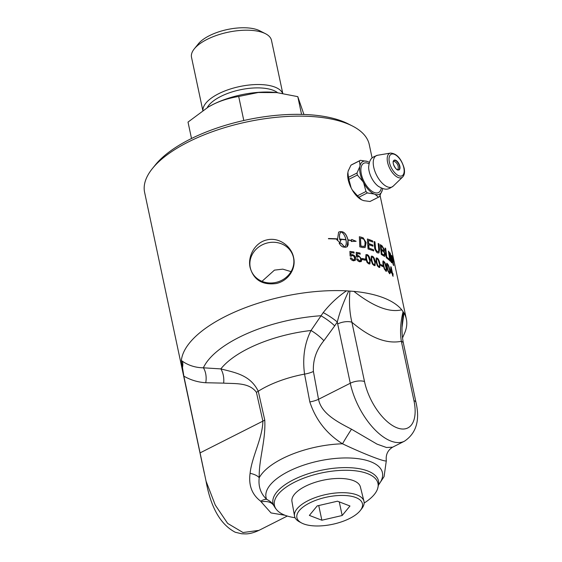 <?xml version="1.0" encoding="UTF-8"?>
<svg xmlns="http://www.w3.org/2000/svg" width="562" height="562" viewBox="0 0 562 562"><rect width="100%" height="100%" fill="white"/><g stroke="black" fill="none" stroke-linecap="round" stroke-linejoin="round"><path stroke-width="0.84" d="M371.447 241.527A114.838 47.644 168 0 0 368.475 240.452L368.679 243.564A114.838 47.644 -12 0 1 372.149 244.8A114.838 47.644 -12 0 1 372.894 245.095L372.978 246.219A114.838 47.644 168 0 0 372.402 245.994A114.838 47.644 168 0 0 368.756 244.695A2760.692 1763.928 120.1 0 1 368.988 248.172A114.838 47.644 -12 0 1 373.175 249.647A114.838 47.644 -12 0 1 373.604 249.816L373.695 250.94A114.838 47.644 168 0 0 373.428 250.842A114.838 47.644 168 0 0 368.033 248.987A2747.878 1741.884 -60.4 0 0 367.4 238.983A114.838 47.644 -12 0 1 371.194 240.332A114.838 47.644 -12 0 1 372.634 240.908L372.725 242.032A114.838 47.644 168 0 0 371.447 241.527M206.05 481.156C210.764 507.507 220.508 524.536 235.267 532.249L241.639 533.767L245.327 533.9C249.107 533.991 253.645 532.818 258.942 530.38L243.03 532.53L227.638 523.398L215.246 505.013L206.05 481.156L183.851 376.14L181.364 360.509A114.838 47.644 -12 0 1 346.459 290.842L353.891 291.383A114.838 47.644 -12 0 1 383.403 297.769A114.838 47.644 -12 0 1 401.746 309.803L403.966 312.978A114.838 47.644 -12 0 1 406.347 319.083A114.838 47.644 -12 0 1 405.076 331.987L402.525 337.931M204.329 473.316L144.61 192.373A114.838 47.644 -12 0 1 152.45 168.495A114.838 47.644 -12 0 1 241.751 123.071A114.838 47.644 -12 0 1 346.318 123.31A114.838 47.644 -12 0 1 352.395 125.993A114.838 47.644 -12 0 1 369.269 144.617L372.121 158.048M382.954 266.662A114.838 47.644 168 0 0 380.896 265.629L380.657 264.491A114.838 47.644 -12 0 1 382.708 265.524L382.954 266.662M377.446 265.903L376.048 261.927L376.231 257.972L377.018 258.028C378.247 258.506 379.209 260.354 379.898 263.564L379.772 267.477L379.013 267.414L377.446 265.903M391.707 262.798A114.838 47.644 168 0 0 391.25 262.257A2747.878 2157.132 -31.9 0 0 389.74 252.619A114.838 47.644 -12 0 1 390.204 253.216A710.649 700.702 80.7 0 1 391.552 257.86L393.126 263.606L392.676 261.056A2774.503 2211.505 -25.6 0 0 391.693 255.429A114.838 47.644 -12 0 1 392.016 256.005A2786.74 2225.148 155.3 0 1 393.716 265.594A114.838 47.644 168 0 0 393.344 265.011L390.773 256.918A2781.998 2190.802 148.9 0 1 391.707 262.798M389.241 260.185A114.838 47.644 168 0 0 386.305 257.719A2747.878 2077.173 -41.6 0 0 385.068 247.99A114.838 47.644 -12 0 1 385.68 248.495A2745.321 2086.875 139.6 0 1 386.804 257.108A114.838 47.644 -12 0 1 389.087 259.082L389.241 260.185M374.538 246.922A2766.621 1892.128 -54.7 0 0 374.081 241.52A114.838 47.644 -12 0 1 374.966 241.913A2758.078 1901.815 126.1 0 1 375.493 247.99L375.648 249.142C376.315 250.807 376.933 251.65 377.502 251.671L378.655 251.369L378.69 248.903A2740.298 1949.466 -50.6 0 0 378.163 243.487A114.838 47.644 -12 0 1 378.964 243.922A2741.562 1964.9 130.3 0 1 379.547 249.69L378.936 252.991L377.797 252.858C377.151 253.167 376.14 251.79 374.749 248.741L374.538 246.922M384.064 256.16A114.838 47.644 168 0 0 381.289 254.481A2747.878 1989.262 -48.5 0 0 380.256 244.667A114.838 47.644 -12 0 1 382.005 245.763L384.31 249.5C384.499 251.031 384.366 251.65 383.916 251.362L385.195 254.101L384.886 256.363L384.064 256.16M384.092 251.326L385.082 254.143L384.829 256.384M390.379 261.309A114.838 47.644 168 0 0 389.852 260.775A2747.878 2135.607 -35 0 0 388.433 251.109A114.838 47.644 -12 0 1 388.925 251.65A2747.878 2143.833 146.1 0 1 390.379 261.309M392.733 258.485L392.719 257.136L393.723 261.864L392.733 258.485M384.415 269.198L383.108 265.173C382.645 261.351 382.863 260.101 383.769 261.421C384.794 261.99 385.651 263.88 386.34 267.091C386.846 270.87 386.649 272.106 385.764 270.807L384.415 269.198M383.144 261.295L383.656 261.471C384.682 262.04 385.539 263.929 386.227 267.14C386.733 270.912 386.544 272.149 385.651 270.849M386.368 270.94L385.764 270.807M388.166 271.523L386.916 267.477C386.41 263.676 386.565 262.447 387.373 263.803C388.265 264.428 389.059 266.346 389.74 269.556C390.288 273.315 390.168 274.523 389.368 273.188L388.166 271.523M386.839 263.641L387.26 263.852C388.152 264.47 388.939 266.388 389.621 269.598C390.176 273.357 390.049 274.565 389.255 273.23M389.88 273.357L389.368 273.188M393.126 276.258A114.838 47.644 168 0 0 392.69 275.837L392.22 273.638A114.838 47.644 168 0 0 390.576 272.17L390.815 266.718A114.838 47.644 -12 0 1 391.173 267.069L392.438 273.027A114.838 47.644 -12 0 1 392.908 273.497L393.126 274.53A114.838 47.644 168 0 0 392.662 274.059L393.126 276.258M261.997 281.323L274.446 270.132L282.791 269.142L291.053 271.622M360.347 510.465L361.788 508.617A35.497 14.731 168 0 0 363.965 501.283A35.497 14.731 168 0 0 356.919 494.904A35.497 14.731 168 0 0 316.856 497.026A35.497 14.731 168 0 0 294.523 516.042A35.497 14.731 168 0 0 299.49 521.859L301.562 522.962A33.502 13.895 -12 0 1 326.789 497.11A33.502 13.895 -12 0 1 360.347 510.465A33.502 13.895 -12 0 1 334.362 523.896A33.502 13.895 -12 0 1 303.599 523.889A33.502 13.895 -12 0 1 301.562 522.962M294.523 516.042L291.945 501.473A34.992 14.521 -12 0 1 313.954 482.73A34.992 14.521 -12 0 1 353.449 480.629A34.992 14.521 -12 0 1 360.39 486.924L363.965 501.283M303.923 114.465L297.79 96.65L276.75 92.59L258.246 92.512L238.695 96.467C228.664 98.139 219.904 100.914 212.408 104.799L208.354 106.984L188.017 122.095L191.509 138.505M208.354 106.984L208.994 106.618A55.483 23.021 -12 0 1 212.843 104.546A55.483 23.021 -12 0 1 275.57 92.463L276.75 92.59M297.79 96.65L301.562 114.395M238.695 96.467L243.803 120.507M282.756 93.376L271.481 40.331A40.871 16.958 168 0 0 265.475 33.706L259.742 30.784A35.251 14.626 168 0 0 209.338 35.708A35.251 14.626 168 0 0 198.365 43.829L194.312 48.831A40.871 16.958 168 0 0 191.523 57.331L202.812 110.433M265.475 33.706A40.871 16.958 168 0 0 207.034 39.417A40.871 16.958 168 0 0 194.312 48.831M282.616 93.355A40.871 16.958 168 0 0 218.583 93.749A40.871 16.958 168 0 0 202.917 110.356M342.167 515.516L321.857 520.215L309.374 515.41L317.193 505.898L337.495 501.199L349.978 506.004L342.167 515.516L339.265 501.88M321.857 520.215L318.738 505.54M364.457 200.796A18.405 9.006 -116.8 0 1 363.705 200.641L361.647 199.854A18.405 9.006 -116.8 0 1 352.241 189.963L350.646 186.914A18.405 9.006 -116.8 0 1 347.745 173.258L347.885 172.653A18.335 8.971 -116.8 0 0 351.11 187.771L350.646 186.914M378.472 197.213L375.086 194.382A18.335 8.971 63.2 0 0 382.286 190.216L379.42 196.665A20.541 0.499 152.4 0 1 378.472 197.213L369.965 201.512L363.705 200.641M382.497 189.176L382.497 189.204A18.335 8.971 63.2 0 0 382.497 189.176A18.335 8.971 63.2 0 0 382.589 188.495M382.286 190.216L382.497 189.204M369.403 162.411A18.335 8.971 63.2 0 0 368.798 162.081A18.335 8.971 63.2 0 0 368.152 161.772L368.763 162.06M360.418 160.318L351.91 164.624A20.541 0.499 -27.6 0 0 350.962 165.172L359.469 160.873A20.541 0.499 -27.6 0 0 360.418 160.318L367.232 161.413A18.335 8.971 63.2 0 0 360.031 165.586L359.469 160.873M368.152 161.772L367.232 161.413M348.447 177.346A20.541 15.757 -69 0 0 348.869 179.334L357.376 175.035A20.541 15.757 -69 0 0 356.954 173.047L348.447 177.346L347.892 172.611M356.954 173.047L359.821 166.598A18.335 8.971 63.2 0 0 363.038 181.716L357.376 175.035M348.869 179.334L351.11 187.771M352.241 189.963L357.474 195.794A20.541 15.258 -168.3 0 0 358.844 197.234L367.351 192.935A20.541 15.258 -168.3 0 0 365.981 191.494L357.474 195.794M365.981 191.494L363.747 183.079A18.335 8.971 63.2 0 0 374.166 194.03L367.351 192.935M363.038 181.716L363.747 183.079M350.962 165.172L348.208 171.003A18.405 9.006 -116.8 0 1 348.566 170.089M361.619 199.77A18.335 8.971 -116.8 0 1 361.584 199.756A18.335 8.971 -116.8 0 1 351.798 189.092M358.844 197.234L361.647 199.854M361.584 199.756L362.244 200.072M347.745 173.258L348.208 171.003M360.031 165.586L359.821 166.598M374.166 194.03L375.086 194.382M381.289 188.01A16.389 8.016 -116.8 0 1 370.997 190.546A16.389 8.016 -116.8 0 1 360.98 171.839A16.389 8.016 -116.8 0 1 368.061 163.317A16.389 8.016 -116.8 0 1 369.023 163.753M378.711 186.563A14.872 7.271 -116.8 0 1 378.24 186.233A14.872 7.271 -116.8 0 1 368.651 167.258A14.872 7.271 -116.8 0 1 368.658 166.682M391.117 268.453L390.709 271.572A114.711 47.587 -12 0 1 391.883 272.64L391.117 268.453L390.829 271.53A114.838 47.644 -12 0 1 392.002 272.598M392.662 274.059L392.964 276.104M390.801 266.859A114.711 47.587 -12 0 1 391.054 267.105L392.318 273.062A114.711 47.587 -12 0 1 392.789 273.532L392.964 274.368M387.569 264.73L387.113 264.962L387.492 267.87C388.799 273.118 388.651 271.228 389.171 272.261C389.754 271.72 389.768 270.68 389.22 269.142C387.928 263.88 388.089 265.77 387.569 264.73L387 265.004L387.45 264.779L387 265.004L387.38 267.912C387.394 269.058 387.956 270.526 389.059 272.31L389.375 272.352M386.789 263.669L387.26 263.852M383.846 262.398L383.312 262.658L383.649 265.58C383.628 266.746 384.225 268.193 385.455 269.929L385.82 269.95M385.455 269.929L385.567 269.879C386.27 269.289 386.326 268.229 385.736 266.711C384.415 261.463 384.534 263.367 383.958 262.349L383.424 262.616L383.762 265.538C385.103 270.772 384.991 268.868 385.567 269.879L385.764 269.985M383.958 262.349L383.312 262.658M383.087 261.323L383.656 261.471M362.265 258.548A114.711 47.587 -12 0 1 364.963 259.166L365.188 260.22M365.293 260.248A114.838 47.644 168 0 0 362.49 259.602L362.251 258.471A114.838 47.644 -12 0 1 365.047 259.11L365.293 260.248M349.894 251.467A114.711 47.587 -12 0 1 353.884 252.022L354.193 253.048A114.838 47.644 168 0 0 350.934 252.584L350.941 255.05L352.374 254.677L355.528 258.035L354.945 260.599M353.884 252.022L354.102 253.033M351.39 255.836L351.032 256.272M350.337 258L351.299 258.028L353.252 259.981L354.151 259.763M350.941 255.05L352.451 254.621C354.369 255.324 355.423 256.441 355.606 257.979L355.43 260.044L353.533 260.845C351.524 260.178 350.456 259.215 350.316 257.944L351.369 257.972L353.329 259.918L354.186 259.742L354.58 257.916C353.92 256.237 353.196 255.457 352.395 255.584L351.074 256.279L350.091 256.019A3349.253 1654.247 -72.5 0 0 349.894 251.397A114.838 47.644 -12 0 1 353.962 251.966M355.353 260.101L354.987 260.571M350.934 252.584L351.011 254.993M351.355 255.858L351.074 256.279M393.028 259.11L393.07 259.103A114.838 47.644 -12 0 1 393.168 259.321L393 258.534A114.838 47.644 168 0 0 392.908 258.33L393.07 259.103M393.154 259.384L393.168 259.785M393.372 260.536A114.838 47.644 168 0 0 393.295 260.361L392.754 257.81A114.838 47.644 -12 0 1 392.929 258.19L393.709 261.288A114.838 47.644 168 0 0 393.611 261.07L393.196 259.56A114.838 47.644 168 0 0 393.147 259.454L393.372 260.536M393.267 259.763L393.238 259.363M392.803 257.522L393.639 261.478L392.529 257.031M388.461 251.312A114.711 47.587 -12 0 1 388.806 251.692A2750.681 2146.383 146.1 0 1 390.232 261.154M381.12 246.233L381.457 249.31A114.838 47.644 -12 0 1 382.631 250.041L383.579 250.378L383.762 249.465L382.336 247.006A114.838 47.644 168 0 0 381.12 246.233L381.457 249.31M381.345 249.352A114.711 47.587 -12 0 1 382.518 250.083L383.516 250.399M381.83 253.855A114.711 47.587 -12 0 1 383.151 254.656L383.93 254.986L384.506 253.617C383.93 252.008 383.439 251.242 383.038 251.333A114.838 47.644 168 0 0 381.577 250.42L381.465 250.469A2784.717 2027.689 132.1 0 1 381.83 253.855L381.942 253.806A114.838 47.644 -12 0 1 383.263 254.607L384.275 255.036M381.577 250.42A2781.844 2025.237 132.1 0 1 381.942 253.806M383.818 255.029L384.218 255.064M380.27 244.786A114.711 47.587 -12 0 1 381.893 245.812L384.197 249.542L383.804 251.404M368.756 244.695L368.658 244.751A2763.537 1766.092 120.1 0 1 368.89 248.221A114.711 47.587 -12 0 1 373.505 249.865L373.589 250.898M368.475 240.452L368.581 243.613A114.711 47.587 -12 0 1 372.789 245.144L372.873 246.177M367.4 239.068A114.711 47.587 -12 0 1 372.536 240.958L372.62 241.99M360.516 238.162L360.432 238.218A2744.857 1602.41 115.2 0 1 360.804 246.023L360.888 245.966A114.838 47.644 -12 0 1 362.223 246.275L363.747 246.465L364.921 245.608L365.054 242.222C364.317 239.96 363.705 238.892 363.242 239.019L361.977 238.527A114.838 47.644 168 0 0 360.516 238.162A2742.026 1600.421 115.2 0 1 360.888 245.966M360.804 246.023A114.711 47.587 -12 0 1 362.132 246.332L364.394 246.275M359.35 236.827A114.711 47.587 -12 0 1 361.759 237.424L363.136 237.944L366.038 242.651L365.089 247.512M362.848 247.561A114.838 47.644 168 0 0 359.806 246.858A2747.878 1581.826 -65.4 0 0 359.35 236.75A114.838 47.644 -12 0 1 361.851 237.368L363.228 237.895L366.136 242.594L365.138 247.484L362.848 247.561M341.253 231.994C339.581 232.991 339.069 235.359 339.701 239.096A114.711 47.587 -12 0 1 345.876 239.686L345.946 239.63C345.012 235.864 343.466 233.3 341.317 231.937L340.776 232.296M339.701 239.096L339.764 239.04A114.838 47.644 -12 0 1 345.946 239.63M341.317 231.937C339.652 232.935 339.132 235.302 339.764 239.04M348.004 239.876L347.934 239.939A114.711 47.594 168 0 1 351.405 240.431L351.664 239.454L356.111 241.288L351.257 241.512L351.44 240.592A114.838 47.644 168 0 0 348.054 240.115L348.166 244.765L347.211 246.711L345.616 247.273A114.838 47.644 168 0 0 343.501 247.069C341.942 246.851 340.474 245.517 339.104 243.079A114.838 47.644 -12 0 1 341.267 243.241L344.506 246.915L344.998 246.599L344.506 246.915C346.157 245.931 346.656 243.585 345.995 239.862A114.838 47.644 168 0 0 339.813 239.272A15.118 11.226 47.6 0 0 339.975 239.925A114.838 47.644 -12 0 1 340.986 240.002L339.933 242.651L336.771 239.707A114.838 47.644 -12 0 1 337.804 239.77A15.118 11.402 -133.6 0 1 337.643 239.124A114.838 47.644 168 0 0 328.426 238.766L328.482 238.527A114.838 47.644 -12 0 1 337.593 238.885L338.619 232.134L340.207 231.586A114.838 47.644 -12 0 1 342.314 231.783C344.871 232.499 346.761 235.197 348.004 239.876A114.838 47.644 -12 0 1 351.482 240.374M347.934 239.939C346.691 235.253 344.801 232.556 342.251 231.839L342.244 231.839A114.711 47.594 168 0 0 340.143 231.642L338.584 232.162M328.468 238.59A114.711 47.587 168 0 1 337.53 238.941L337.593 238.885M336.835 239.77A114.711 47.587 168 0 1 337.741 239.826L337.804 239.77M339.87 242.707L340.986 240.002M340.923 240.058A114.711 47.587 168 0 0 339.912 239.981L339.975 239.925M339.912 239.981A15.132 11.24 -132.4 0 1 339.75 239.335L339.813 239.272M347.028 246.873L348.054 240.115M356.027 241.344L351.587 239.51M344.436 246.971L341.204 243.297A114.711 47.587 168 0 0 339.139 243.149M378.177 243.599A114.711 47.587 -12 0 1 378.851 243.971A2744.394 1967.274 130.3 0 1 379.434 249.739L378.879 253.012M374.088 241.618A114.711 47.587 -12 0 1 374.861 241.962A2760.923 1904.126 126 0 1 375.388 248.039L375.542 249.191L377.397 251.72L378.261 251.769M385.089 248.144A114.711 47.587 -12 0 1 385.56 248.537A2748.152 2089.39 139.6 0 1 386.684 257.15A114.711 47.587 -12 0 1 388.967 259.124L389.101 260.051M390.344 254.41L390.653 256.96A2784.872 2193.43 148.9 0 1 391.552 262.616M391.749 255.78A114.711 47.587 -12 0 1 391.897 256.04A2789.592 2227.789 155.3 0 1 393.541 265.313M389.782 252.858A114.711 47.587 -12 0 1 390.084 253.251A711.19 701.228 80.8 0 1 391.433 257.895L393.126 263.606M356.196 252.401A114.711 47.587 -12 0 1 359.961 253.111L360.277 254.136A114.838 47.644 168 0 0 357.193 253.546L357.214 255.991L358.57 255.689L361.584 259.138L361.022 261.688M359.961 253.111L360.172 254.115M357.699 256.757L357.32 257.206M356.687 258.899L357.587 258.97L359.462 260.972L360.277 260.824M357.214 255.991L358.647 255.633L361.668 259.082L361.528 261.119L359.743 261.843C357.839 261.105 356.814 260.101 356.666 258.836L357.664 258.913L359.54 260.916L360.319 260.796L360.699 258.984C360.059 257.291 359.364 256.49 358.605 256.581L357.369 257.22L356.427 256.925A3349.253 1810.518 -69.7 0 0 356.196 252.331A114.838 47.644 -12 0 1 360.045 253.055M357.193 253.546L357.355 255.893M357.657 256.785L357.369 257.22M367.063 255.548L366.255 255.956L366.466 258.942C366.312 260.164 367.049 261.548 368.672 263.079L369.22 263.016M368.672 263.079L368.763 263.03C369.866 262.236 370.063 261.112 369.346 259.658C367.92 254.46 367.906 256.427 367.155 255.499L366.347 255.9L366.557 258.885C367.998 264.07 368.019 262.096 368.763 263.03L369.178 263.044M367.155 255.499L366.255 255.956M365.932 254.649L366.881 254.621C368.342 254.979 369.424 256.757 370.119 259.967L369.88 263.936M367.155 262.573L365.651 258.653L365.974 254.621L366.972 254.572C368.433 254.923 369.515 256.708 370.21 259.911L369.922 263.908L368.96 263.95L367.155 262.573M372.297 257.164L371.552 257.529L371.798 260.494C371.679 261.702 372.381 263.107 373.906 264.695L374.397 264.66M373.906 264.695L374.004 264.646C375.002 263.915 375.156 262.812 374.475 261.33C373.077 256.124 373.098 258.07 372.395 257.115L371.651 257.48L371.896 260.445C373.308 265.643 373.301 263.69 374.004 264.646L374.348 264.688M372.395 257.115L371.552 257.529M371.271 256.209L372.107 256.237C373.456 256.658 374.482 258.471 375.17 261.681L375.009 265.608M372.508 264.126L371.053 260.178L371.313 256.181L372.206 256.188C373.554 256.602 374.58 258.422 375.268 261.625L375.058 265.587L374.201 265.573L372.508 264.126M377.102 259.012L376.435 259.335L376.716 262.278C376.631 263.473 377.299 264.892 378.711 266.536L379.146 266.529M378.711 266.536L378.816 266.486C379.701 265.812 379.821 264.73 379.174 263.234C377.804 258.007 377.861 259.939 377.207 258.956L376.54 259.279L376.821 262.229C378.205 267.449 378.156 265.51 378.816 266.486L379.097 266.557M377.207 258.956L376.435 259.335M376.182 258L376.912 258.077C378.142 258.555 379.104 260.403 379.793 263.613L379.715 267.498M380.678 264.604A114.711 47.587 -12 0 1 382.603 265.573L382.82 266.592M250.132 267.617C247.47 256.715 254.6 242.587 266.943 239.89C279.216 236.883 291.594 246.493 293.596 257.544C296.279 268.517 288.552 280.824 276.216 283.529C262.398 285.285 253.701 279.981 250.132 267.617M352.395 125.993L348.18 123.851A110.707 45.929 168 0 0 342.328 121.259A110.707 45.929 168 0 0 241.52 121.027A110.707 45.929 168 0 0 155.428 164.821L152.45 168.495M276.075 282.384A22.192 20.176 161.9 0 1 250.778 269.514A22.192 20.176 161.9 0 1 267.681 242.882A22.192 20.176 161.9 0 1 292.978 255.752A22.192 20.176 161.9 0 1 276.075 282.384M364.141 503.06A52.919 21.953 168 0 0 377.622 488.673A52.919 21.953 168 0 0 321.647 472.923A52.919 21.953 168 0 0 276.918 510.078A52.919 21.953 168 0 0 278.787 511.82L278.787 511.82C282.145 514.497 287.056 516.387 293.526 517.49A52.919 21.953 168 0 0 295.085 517.735M403.432 312.233L402.518 320.256C401.619 328.341 401.914 335.992 403.404 343.206L403.404 343.206A10.32 4.285 168 0 0 401.338 341.296L413.941 400.587A41.293 20.197 -116.8 0 1 397.032 427.822A41.293 20.197 -116.8 0 1 364.506 381.563L351.903 322.265C349.606 312.704 348.946 302.37 349.915 291.278M402.041 327.288L403.966 312.978M403.08 311.734C400.467 322.195 399.884 332.051 401.338 341.296C386.832 344.225 370.351 337.881 351.903 322.265A10.32 4.285 168 0 0 337.685 323.951L350.288 383.242A10.32 4.285 -12 0 1 364.506 381.563M401.746 309.803C389.466 312.816 373.512 306.676 353.891 291.383M346.459 290.842C337.783 296.743 330.035 304 323.213 312.605L311.018 330.484C304.527 343.368 302.37 357.91 304.562 374.116L309.817 401.921C315.703 419.828 326.599 433.787 342.511 443.79C363.958 454.04 386.712 462.786 386.326 460.65C385.63 454.714 387.731 450.218 392.641 447.176L386.501 447.5L377.081 444.149L351.51 429.206C337.348 421.893 321.309 413.52 318.528 399.301L313.406 371.468C312.816 360.179 316.308 349.922 323.874 340.691A15.483 3.491 37.1 0 0 311.018 330.484A86.07 35.708 168 0 0 220.838 368.904L203.374 367.808C195.583 367.696 188.579 365.497 182.362 361.226A56.088 18.722 -162.1 0 1 181.364 360.509M323.874 340.691L334.699 325.869A15.483 3.112 35.3 0 0 320.867 315.746A98.224 40.752 168 0 0 203.374 367.808A15.483 9.575 -85.9 0 1 205.748 382.743L223.655 383.129A15.483 9.357 88 0 0 220.838 368.904C235.323 372.676 250.245 374.959 258.267 391.236A15.483 6.224 167.3 0 1 256.405 392.29L262.89 421.135C262.489 438.262 251.832 456.73 250.097 473.316A15.483 6.33 -176.2 0 1 259.223 477.749C258.71 459.618 265.903 440.376 264.758 420.074L258.267 391.236A67.236 27.896 168 0 1 304.562 374.116A15.483 6.196 169.6 0 0 313.406 371.468M182.362 361.226A15.483 9.547 -53.6 0 1 182.292 368.286M250.097 473.316C248.439 485.322 251.98 494.63 260.712 501.227A15.483 7.58 127.4 0 1 266.613 499.288C260.649 493.591 258.183 486.411 259.223 477.749A65.831 27.313 168 0 1 342.511 443.79A15.483 0.738 121.6 0 1 351.51 429.206M260.712 501.227L261.182 501.887A15.483 10.439 152 0 1 273.666 505.421C272.57 503.187 270.224 501.142 266.613 499.288A59.495 24.686 168 0 1 330.414 458.999A59.495 24.686 168 0 1 378.528 484.873M275.345 508.139L273.666 505.421A53.931 22.375 168 0 1 322.447 470.029A53.931 22.375 168 0 1 378.612 484.282L377.622 488.673M261.182 501.887L271.024 512.937L285.032 515.263M334.699 325.869L337.305 322.005A15.483 2.592 32.8 0 0 323.213 312.605M337.685 323.951A69.274 53.144 -69 0 1 337.305 322.005C339.455 312.929 343.242 302.644 348.658 291.158M277.579 92.674A38.083 15.799 168 0 0 273.139 90.264A38.083 15.799 168 0 0 220.697 96.474A38.083 15.799 168 0 0 207.238 107.637M395.571 160.205A5.43 2.655 63.2 0 0 393.351 163.788A5.43 2.655 63.2 0 0 397.629 169.872A5.43 2.655 63.2 0 0 399.856 166.289A5.43 2.655 63.2 0 0 395.571 160.205M393.224 161.828A5.177 2.529 -116.8 0 1 394.067 160.521A5.177 2.529 -116.8 0 1 395.423 160.535A5.177 2.529 -116.8 0 1 399.498 166.331A5.177 2.529 -116.8 0 1 398.732 169.759A5.177 2.529 -116.8 0 1 397.376 169.745A5.177 2.529 -116.8 0 1 397.179 169.661M394.32 154.304A12.062 5.901 -116.8 0 1 403.818 167.82A12.062 5.901 -116.8 0 1 398.879 175.773A12.062 5.901 -116.8 0 1 389.382 162.256A12.062 5.901 -116.8 0 1 394.32 154.304M390.548 153.075A13.558 6.632 63.2 0 0 388.152 164.483A13.558 6.632 63.2 0 0 398.275 177.557A13.558 6.632 63.2 0 0 402.645 177.002C404.45 175.112 404.949 172.148 404.134 168.101C401.247 158.54 396.723 153.531 390.548 153.075L377.552 155.267A17.513 8.57 -116.8 0 0 377.531 155.267A17.513 8.57 -116.8 0 0 374.468 170.019A17.513 8.57 -116.8 0 0 387.527 186.886A17.513 8.57 -116.8 0 0 393.161 186.184A17.513 8.57 -116.8 0 0 393.175 186.17L402.645 177.002M183.851 376.14C190.595 380.038 197.894 382.237 205.748 382.743M223.655 383.129C234.79 383.874 249.064 382.237 256.405 392.29M200.079 452.888L262.89 421.135A15.483 6.224 167.3 0 0 264.758 420.074M309.817 401.921A15.483 6.189 169.6 0 0 318.528 399.301L350.288 383.242A51.613 25.248 63.2 0 0 404.471 441.191C416.266 433.239 420.109 420.341 416.006 402.497A10.32 4.285 168 0 0 413.941 400.587M406.347 319.083L380.081 195.492M398.732 169.759L397.257 169.619C396.238 170.16 392.227 163.205 393.302 161.8L394.067 160.521M393.112 161.315C396.027 161.02 399.933 166.261 397.531 170.054M378.24 186.233C386.614 191.319 388.841 188.818 393.161 186.184M368.651 167.258C369.515 157.5 372.845 157.184 377.531 155.267M275.331 508.125L276.918 510.078M378.5 485.062L384.085 476.583L386.326 460.664M287.308 516.042L258.942 530.38M392.641 447.176L404.471 441.191M403.404 343.206L416.006 402.497"/></g></svg>
